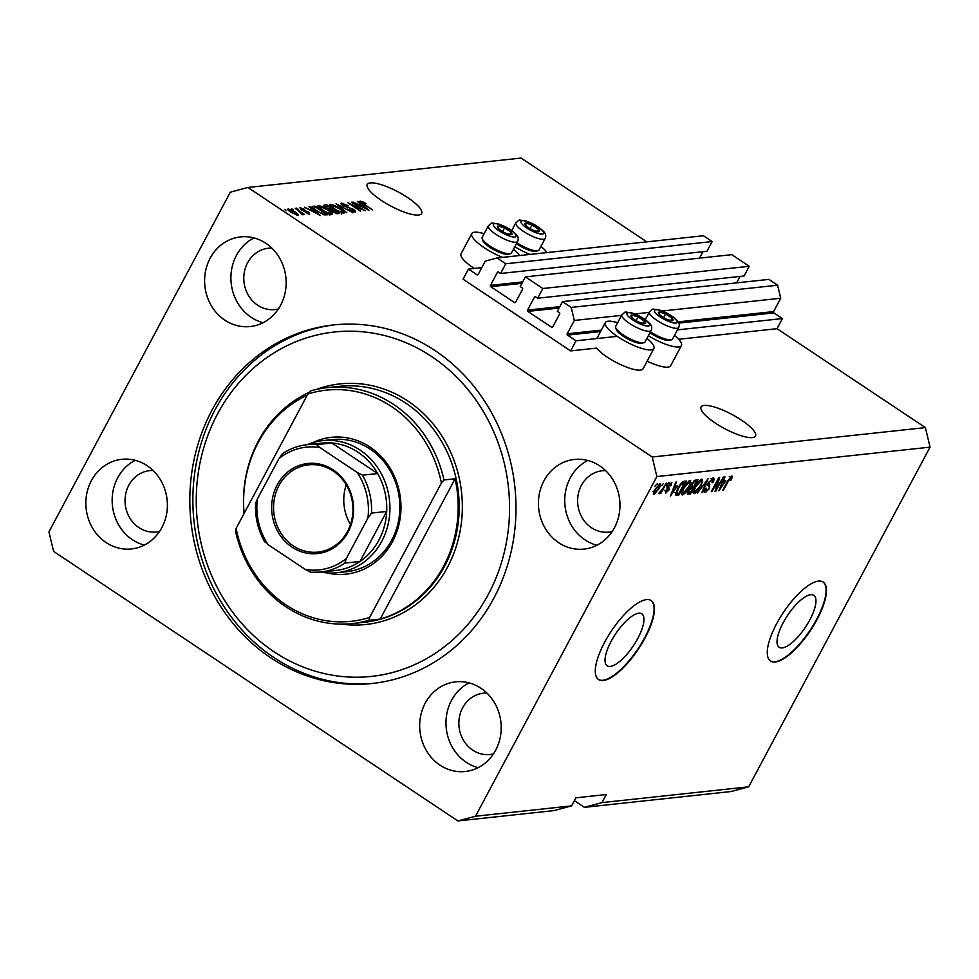 <?xml version="1.0" encoding="UTF-8"?>
<svg xmlns="http://www.w3.org/2000/svg" width="979" height="979" viewBox="0 0 979 979"><rect width="100%" height="100%" fill="white"/><g stroke="black" fill="none" stroke-linecap="round" stroke-linejoin="round"><path stroke-width="1.47" d="M468.464 269.078L463.067 279.186L570.635 350.898L576.031 340.79L567.502 335.099A0.955 0.857 -96.1 0 1 567.184 333.802L574.318 320.451L571.21 307.418L562.497 301.618L557.32 311.322L559.352 312.68A0.955 0.857 -96.1 0 1 559.67 313.978L552.756 326.925A0.955 0.857 -96.1 0 1 551.581 327.231L527.84 311.408A0.955 0.857 -96.1 0 1 527.534 310.11L534.448 297.163A0.955 0.857 -96.1 0 1 535.611 296.845L537.655 298.216L542.843 288.511L525.405 276.886L520.228 286.59L522.26 287.948A0.955 0.857 -96.1 0 1 522.578 289.258L515.664 302.193A0.955 0.857 -96.1 0 1 514.489 302.511L490.748 286.676A0.955 0.857 -96.1 0 1 490.442 285.378L497.356 272.431A0.955 0.857 -96.1 0 1 498.531 272.125L500.563 273.484L505.751 263.779L497.026 257.966L485.29 261.112L478.168 274.45A0.955 0.857 -96.1 0 1 476.993 274.769L468.464 269.078L481.803 267.646M500.563 273.484L706.973 251.26L712.149 241.556L703.436 235.755L497.026 257.966M712.149 241.556L505.751 263.779M699.532 258.138L702.971 251.701M537.655 298.216L744.064 275.992L749.241 266.288L731.815 254.662L525.405 276.886M749.241 266.288L542.843 288.511M736.624 282.87L740.063 276.421M574.392 800.675L584.365 807.332L731.08 791.534L748.678 786.822L930.05 447.146L925.4 427.603L777.032 328.687L782.429 318.579L773.899 312.888A0.955 0.857 -96.1 0 1 773.594 311.579L780.716 298.24L777.62 285.207L768.907 279.394L562.497 301.618M777.62 285.207L571.21 307.418M780.716 298.24L662.257 310.992M649.089 312.411L634.735 313.953M621.567 315.373L574.318 320.451M782.429 318.579L677.407 329.874M617.211 336.36L576.031 340.79M777.032 328.687L678.643 339.272M646.935 338.367A27.522 7.11 -151.9 0 1 653.899 348.512L643.105 368.728A27.522 7.11 -151.9 0 1 640.339 370.111A27.522 7.11 -151.9 0 1 617.896 363.282A27.522 7.11 -151.9 0 1 596.48 348.12L570.635 350.898M782.294 647.914A31.218 10.696 123.7 0 0 807.712 623.586A31.218 10.696 123.7 0 0 813.818 595.33A31.218 10.696 123.7 0 0 810.71 594.706A31.218 10.696 123.7 0 0 785.28 619.034A31.218 10.696 123.7 0 0 779.174 647.29A31.218 10.696 123.7 0 0 782.294 647.914M610.284 666.43A31.218 10.696 123.7 0 0 635.714 642.102A31.218 10.696 123.7 0 0 641.808 613.845A31.218 10.696 123.7 0 0 638.7 613.221A31.218 10.696 123.7 0 0 613.282 637.549A31.218 10.696 123.7 0 0 607.176 665.806A31.218 10.696 123.7 0 0 610.284 666.43M603.272 680.515A47.445 16.251 123.7 0 0 641.906 643.521A47.445 16.251 123.7 0 0 651.182 600.592A47.445 16.251 123.7 0 0 646.458 599.637A47.445 16.251 123.7 0 0 607.824 636.619A47.445 16.251 123.7 0 0 598.548 679.548A47.445 16.251 123.7 0 0 603.272 680.515M598.365 679.426A47.445 16.251 123.7 0 0 602.905 680.258A47.445 16.251 123.7 0 0 641.367 643.558A47.445 16.251 123.7 0 0 650.998 600.47M775.282 662A47.445 16.251 123.7 0 0 813.916 625.006A47.445 16.251 123.7 0 0 823.192 582.077A47.445 16.251 123.7 0 0 818.456 581.122A47.445 16.251 123.7 0 0 779.822 618.104A47.445 16.251 123.7 0 0 770.546 661.033A47.445 16.251 123.7 0 0 775.282 662M770.363 660.911A47.445 16.251 123.7 0 0 774.903 661.755A47.445 16.251 123.7 0 0 813.378 625.043A47.445 16.251 123.7 0 0 823.009 581.954M752.386 437.601A30.838 7.967 28.1 0 0 755.482 436.059A30.838 7.967 28.1 0 0 736.869 417.238A30.838 7.967 28.1 0 0 704.17 405.453A30.838 7.967 28.1 0 0 701.074 407.007A30.838 7.967 28.1 0 0 719.687 425.816A30.838 7.967 28.1 0 0 752.386 437.601M418.571 215.05A30.838 7.967 28.1 0 0 421.668 213.508A30.838 7.967 28.1 0 0 403.054 194.686A30.838 7.967 28.1 0 0 370.343 182.902A30.838 7.967 28.1 0 0 367.247 184.444A30.838 7.967 28.1 0 0 385.861 203.265A30.838 7.967 28.1 0 0 418.571 215.05M91.39 480.64A45.071 40.714 -96.1 0 0 92.54 528.024A45.071 40.714 -96.1 0 0 131.443 548.95A45.071 40.714 -96.1 0 0 161.853 527.62A45.071 40.714 -96.1 0 0 160.703 480.236A45.071 40.714 -96.1 0 0 121.8 459.31A45.071 40.714 -96.1 0 0 91.39 480.64M135.212 460.326A45.071 40.714 -96.1 0 0 117.688 477.801A45.071 40.714 -96.1 0 0 144.341 545.095M425.204 703.191A45.071 40.714 -96.1 0 0 426.367 750.575A45.071 40.714 -96.1 0 0 465.27 771.501A45.071 40.714 -96.1 0 0 495.68 750.171A45.071 40.714 -96.1 0 0 494.517 702.787A45.071 40.714 -96.1 0 0 455.614 681.861A45.071 40.714 -96.1 0 0 425.204 703.191M469.027 682.877A45.071 40.714 -96.1 0 0 451.515 700.364A45.071 40.714 -96.1 0 0 478.156 767.658M543.957 480.787A45.071 40.714 -96.1 0 0 545.119 528.17A45.071 40.714 -96.1 0 0 584.022 549.097A45.071 40.714 -96.1 0 0 614.433 527.767A45.071 40.714 -96.1 0 0 613.27 480.383A45.071 40.714 -96.1 0 0 574.367 459.457A45.071 40.714 -96.1 0 0 543.957 480.787M587.792 460.473A45.071 40.714 -96.1 0 0 570.267 477.948A45.071 40.714 -96.1 0 0 596.909 545.242M210.142 258.236A45.071 40.714 -96.1 0 0 211.293 305.619A45.071 40.714 -96.1 0 0 250.196 326.545A45.071 40.714 -96.1 0 0 280.618 305.215A45.071 40.714 -96.1 0 0 279.456 257.82A45.071 40.714 -96.1 0 0 240.553 236.906A45.071 40.714 -96.1 0 0 210.142 258.236M253.965 237.921A45.071 40.714 -96.1 0 0 236.441 255.397A45.071 40.714 -96.1 0 0 263.094 322.691M647.143 361.165A27.522 7.11 28.1 0 0 667.862 367.149A27.522 7.11 28.1 0 0 670.615 365.767L681.421 345.55A27.522 7.11 28.1 0 0 674.458 335.405M648.343 335.736A27.522 7.11 28.1 0 0 678.655 346.933A27.522 7.11 28.1 0 0 681.421 345.55M653.899 348.512A27.522 7.11 -151.9 0 1 651.133 349.895A27.522 7.11 -151.9 0 1 621.946 339.37A27.522 7.11 -151.9 0 1 605.34 322.58A27.522 7.11 -151.9 0 1 608.106 321.21A27.522 7.11 -151.9 0 1 617.639 322.727M530.055 254.418A27.522 7.11 -151.9 0 1 514.819 246.708M484.115 233.712A27.522 7.11 28.1 0 0 474.582 232.182A27.522 7.11 28.1 0 0 471.817 233.565L461.023 253.781A27.522 7.11 28.1 0 0 474.24 268.454M471.817 233.565A27.522 7.11 28.1 0 0 502.533 257.379M211.966 410.238A180.307 162.881 -96.1 0 0 216.592 599.797A180.307 162.881 -96.1 0 0 372.204 683.477A180.307 162.881 -96.1 0 0 493.857 598.169A180.307 162.881 -96.1 0 0 489.231 408.61A180.307 162.881 -96.1 0 0 333.606 324.93A180.307 162.881 -96.1 0 0 211.966 410.238M271.819 248.091A30.838 27.865 -96.1 0 0 268.381 248.225A30.838 27.865 -96.1 0 0 247.577 262.813A30.838 27.865 -96.1 0 0 248.36 295.242A30.838 27.865 -96.1 0 0 274.989 309.56A30.838 27.865 -96.1 0 0 278.379 308.948M605.646 470.642A30.838 27.865 -96.1 0 0 602.195 470.777A30.838 27.865 -96.1 0 0 581.391 485.376A30.838 27.865 -96.1 0 0 582.187 517.793A30.838 27.865 -96.1 0 0 608.803 532.111A30.838 27.865 -96.1 0 0 612.193 531.511M486.893 693.059A30.838 27.865 -96.1 0 0 483.442 693.181A30.838 27.865 -96.1 0 0 462.639 707.78A30.838 27.865 -96.1 0 0 463.434 740.197A30.838 27.865 -96.1 0 0 490.051 754.515A30.838 27.865 -96.1 0 0 493.44 753.916M153.067 470.495A30.838 27.865 -96.1 0 0 149.628 470.63A30.838 27.865 -96.1 0 0 128.824 485.229A30.838 27.865 -96.1 0 0 129.607 517.646A30.838 27.865 -96.1 0 0 156.224 531.964A30.838 27.865 -96.1 0 0 159.614 531.364M584.365 807.332L601.975 802.609L748.678 786.822M601.975 802.609L606.295 794.532L575.933 797.799L571.614 805.876L554.016 810.6L457.891 820.94L475.5 816.229L656.872 476.553L652.222 456.997L247.92 187.466L230.322 192.178L48.95 531.854L53.6 551.397L457.891 820.94M361.728 209.065L351.4 202.176L365.118 210.754L350.996 204.256L360.602 211.231L347.631 202.58L361.52 209.457M343.042 204.121L343.837 205.749L353.541 209.371C355.72 210.913 356.221 211.77 355.047 211.966L348.989 209.616L353.505 210.962L351.228 208.576L343.139 205.859C340.827 204.219 340.313 203.289 341.598 203.106L348.34 205.774L343.042 204.121L342.136 205.137M340.912 203.399L341.598 203.106L341.084 204.06M353.113 211.684L353.957 210.766L352.881 212.786M346.786 212.724L336.03 203.828L351.889 212.174L337.963 204.795L346.786 212.724M329.788 205.284L330.302 204.317L334.426 205.443L339.591 208.343C343.543 210.901 344.877 212.529 343.617 213.189L334.145 209.053L330.204 205.859L330.302 204.317L329.678 204.611M344.241 212.908L343.617 213.189M318.016 206.545L318.53 205.578L322.654 206.716L327.818 209.604C331.771 212.174 333.105 213.789 331.844 214.462L322.372 210.314L318.432 207.132L318.53 205.578L317.906 205.884M332.456 214.168L331.844 214.462M312.228 209.396L308.96 206.74L309.731 206.655L320.451 215.564L304.481 207.23L309.743 209.665L312.228 209.396L311.555 210.644M286.468 210.595L284.62 209.359L286.468 210.595M925.4 427.603L652.222 456.997M646.789 241.85L521.109 158.06L247.92 187.466M291.179 212.382C288.279 210.522 287.275 209.347 288.181 208.845L295.046 211.892C297.885 213.728 298.864 214.89 297.959 215.368L291.179 212.382M293.284 209.873L291.424 208.625L293.284 209.873M299.268 211.574L295.107 208.233L304.542 214.523L302.303 213.606L303.111 214.817L301.911 214.548L299.268 211.574M301.312 214.034L301.055 212.871M298.338 209.322L296.478 208.086L298.338 209.322M301.202 209.812L299.892 207.585L304.689 209.42L301.189 208.49L301.703 209.567L308.642 212.137L309.707 214.107L305.326 212.492L308.324 213.214L308.104 212.345L301.202 209.812M301.189 208.49L301.483 209.983M308.006 213.826L308.104 212.345M316.755 210.987C312.778 208.441 311.493 206.887 312.888 206.324L314.969 206.092L327.953 214.756L324.587 214.927L316.755 210.987M312.117 206.642L312.888 206.324L312.325 207.377M326.24 207.829C323.768 206.153 323.217 205.223 324.563 205.064L326.741 204.831L339.725 213.483L337.535 213.716L332.322 211.758L326.24 207.829M323.816 205.357L324.563 205.064L324.049 206.031M360.7 204.183L357.433 201.527L358.204 201.441L368.924 210.338L352.954 202.004L358.216 204.44L360.7 204.183L360.027 205.419M360.039 201.686L362.389 201.576L365.938 203.608L361.851 202.09L362.095 202.824L372.656 209.934L363.111 204.146C360.517 202.518 359.599 201.503 360.37 201.074L359.954 201.258M361.851 202.09L361.863 203.277M930.05 447.146L656.872 476.553M571.614 805.876L475.5 816.229M716.628 488.362L723.371 477.018L715.82 491.164L715.037 491.25L718.072 480.297L712.051 491.58L711.305 491.654L718.867 477.495L719.651 477.422L716.628 488.362L715.955 487.921M713.104 477.948C714.486 477.972 714.425 479.477 712.92 482.476L712.088 482.733L712.149 479.612L709.432 482.182L709.604 488.362L705.48 492.449C704.195 492.474 704.231 491.14 705.553 488.46L706.397 488.203L706.336 490.797L708.882 488.399L709.42 486.991L707.952 485.572L708.674 482.304L713.777 478.07M710.766 478.462L712.614 479.698L711.182 478.964M707.744 483.32L709.836 484.715M704.048 489.5L706.336 490.797M709.42 486.991L707.952 485.572M697.489 493.147L708.037 478.67L702.592 492.596L701.833 492.67L706.814 480.359L697.489 493.147M701.808 479.159L702.714 481.154L700.842 485.939C698.676 490.136 696.412 492.718 694.05 493.685C692.52 493.159 692.887 490.834 695.139 486.71L698.578 481.546L702.42 479.282M690.036 480.432L690.941 482.427L689.069 487.199C686.903 491.409 684.639 493.991 682.277 494.958C680.748 494.419 681.115 492.094 683.366 487.983L686.793 482.818L690.648 480.542M661.682 485.56L663.493 483.467L661.682 485.56M659.773 483.687C660.874 484.079 660.592 485.792 658.904 488.802L654.082 494.346C652.981 493.979 653.25 492.302 654.89 489.341L660.213 483.773M731.876 475.929L732.451 476.81L731.056 480.175L730.212 480.432L730.958 477.581L729.661 478.731L723.359 490.357L722.624 490.43L727.752 480.824L731.876 475.929L732.451 476.81L731.362 476.088M729.282 476.381L730.175 477.067M677.333 485.951L670.431 496.059L675.73 482.145L676.489 482.06L674.849 486.22L677.333 485.951M671.398 482.439L671.386 485.56L670.554 485.817L670.566 483.907L668.767 485.608L668.938 489.977L665.744 493.098L665.634 490.332L666.466 490.075L666.503 491.629L668.094 490.271L667.886 485.939L671.912 482.525M669.024 482.733L669.758 483.369M664.362 490.344L666.503 491.629M666.65 485.033L668.461 482.928L666.65 485.033M662.759 488.57L666.344 483.149L660.849 493.453L660.115 493.526L660.996 491.886L659.148 493.808L658.745 493.33L662.759 488.57M654.878 486.294L656.689 484.189L654.878 486.294M677.615 488.68C679.72 484.507 681.898 482.023 684.125 481.24L686.218 481.019L678.655 495.166L675.669 495.239L677.615 488.68M675.437 494.566L676.66 495.386L675.669 495.239M687.319 493.526L688.237 494.138C687.05 494.248 687.038 493.135 688.188 490.785L690.562 487.738L691.443 484.372L695.812 479.979L697.99 479.747L690.428 493.905L687.552 494.04M725.806 480.738L718.904 490.834L724.203 476.932L724.962 476.846L723.334 481.007L725.806 480.738M519.457 255.556A27.522 7.11 28.1 0 0 513.412 249.351M540.934 246.39A27.522 7.11 -151.9 0 1 546.98 252.594M671.129 494.236L676.208 487.64L674.103 486.428M673.687 487.505L671.582 494.542M676.208 487.64L674.213 487.848M667.8 486.11L668.437 486.526M666.968 485.78L667.091 488.741M668.327 489.573L668.938 489.977M654.89 492.878L658.169 488.888L658.977 485.156L655.685 489.157L654.89 492.878L652.785 491.593M658.182 484.629L657.374 483.969M676.93 493.697L678.655 495.166M676.807 493.93L675.461 494.077M678.802 493.6L684.59 482.745L680.466 485.131L678.337 488.631L676.709 493.551L678.802 493.6M682.95 481.644L684.59 482.745M675.73 492.902L677.566 493.722M682.241 482.157L683.33 482.88M689.155 480.726L690.941 482.427M682.155 492.829L681.298 493.416M683.158 493.294L688.347 487.261C690.011 484.213 690.293 482.488 689.155 482.084L684.076 487.946L682.669 491.103L683.158 493.294L680.882 491.984M691.835 486.563L691.492 487.199M688.702 492.437L690.428 493.905M688.58 492.67L687.393 492.792M688.555 490.149L689.375 492.461L690.574 492.327L692.838 488.093L690.452 486.918M686.756 491.164L689.375 492.461M690.183 488.08L690.733 488.448L689.057 490.479M692.838 488.093L690.733 488.448M693.719 486.441L696.363 481.484L694.099 481.888L692.19 484.275L692.361 486.587L693.719 486.441M694.686 480.359L696.363 481.484M689.852 485.278L692.361 486.587M693.426 481.448L694.099 481.888M693.891 480.958L694.906 481.644M700.927 479.465L702.714 481.154M693.927 491.568L693.071 492.156M694.931 492.033L700.12 485.988C701.784 482.941 702.065 481.215 700.927 480.811L695.849 486.673L694.454 489.843L694.931 492.033L692.655 490.712M693.842 489.439L694.454 489.843M712.222 478.229L711.953 479.257M708.098 483.565L708.331 485.841M705.308 490.344L704.599 490.871M715.172 490.736L715.82 491.164M719.602 489.023L724.68 482.414L722.575 481.215M722.159 482.28L720.054 489.329M724.68 482.414L722.686 482.635M296.294 215.074L296.857 214.352L296.441 215.123M291.607 212.663L296.625 214.462L294.312 211.978L289.503 209.751L288.842 210.669M289.503 209.751L291.828 212.247M301.838 214.487L302.303 213.606M316.609 213.018L313.5 210.436L311.506 210.644L318.738 214.695L316.609 213.018M314.308 207.352L314.969 206.092M325.077 214.988L325.701 213.814L315.752 207.181L313.353 208.441M324.012 214.793L325.701 213.814M322.923 214.401L324.453 213.948M317.282 211.342L323.192 213.887M314.345 209.273L317.502 210.913M314.492 207.328L314.614 208.772M329.935 214.181L330.792 213.226L329.715 215.258M326.178 212.59L330.315 213.446C331.257 212.92 330.18 211.66 327.059 209.677L320.047 206.593L318.518 208.821M322.923 210.681L326.386 212.186M320.047 206.593C319.13 207.107 320.157 208.331 323.143 210.265M331.086 210.815L332.077 208.955L327.524 205.92L326.068 206.079L326.741 204.831M336.849 213.728L337.474 212.553L333.594 209.971L331.661 210.326M332.627 211.953L337.474 212.553M331.697 210.265L332.848 211.537M326.741 208.16L332.077 208.955M325.114 207.022L325.517 206.263L326.962 207.744M341.708 212.908L342.564 211.966L341.487 213.985M337.951 211.317L342.099 212.186C343.029 211.648 341.952 210.387 338.844 208.405L331.82 205.321L330.29 207.56M334.696 209.408L338.159 210.913M331.82 205.321C330.902 205.847 331.93 207.071 334.916 208.992M365.081 207.805L361.973 205.211L359.978 205.431L367.211 209.482L365.081 207.805M536.1 231.325A8.309 2.142 28.1 0 0 538.744 231.717A8.309 2.142 28.1 0 0 538.56 229.221A8.309 2.142 28.1 0 0 532.074 224.889A8.309 2.142 28.1 0 0 525.76 223.065A8.309 2.142 28.1 0 0 525.931 225.549A8.309 2.142 28.1 0 0 528.709 227.777A8.309 2.142 28.1 0 0 532.429 229.881A8.309 2.142 28.1 0 0 533.898 230.542A8.309 2.142 28.1 0 0 536.1 231.325M533.714 230.469L538.744 231.717L538.56 229.221L532.074 224.889L525.76 223.065L525.931 225.549L528.623 227.703M516.936 242.731A16.606 4.283 28.1 0 0 532.05 250.061A16.606 4.283 28.1 0 0 537.924 250.734L535.868 251.285A14.991 3.867 -151.9 0 1 530.569 250.673A14.991 3.867 -151.9 0 1 516.422 243.71M537.924 250.734A16.606 4.283 28.1 0 0 539.001 250.012L545.168 238.448A16.606 4.283 -151.9 0 1 538.217 238.497A16.606 4.283 -151.9 0 1 522.419 230.689A16.606 4.283 -151.9 0 1 515.872 222.796L511.699 230.616M537.336 231.509L538.56 229.221M530.08 228.621L532.074 224.889M669.624 320.353A8.309 2.142 28.1 0 0 672.267 320.733A8.309 2.142 28.1 0 0 672.083 318.248A8.309 2.142 28.1 0 0 665.598 313.916A8.309 2.142 28.1 0 0 659.283 312.081A8.309 2.142 28.1 0 0 659.467 314.577A8.309 2.142 28.1 0 0 662.232 316.792A8.309 2.142 28.1 0 0 665.953 318.909A8.309 2.142 28.1 0 0 667.421 319.558A8.309 2.142 28.1 0 0 669.624 320.353M667.237 319.484L672.267 320.733L672.083 318.248L665.598 313.916L659.283 312.081L659.467 314.577L662.159 316.731M650.472 331.759A16.606 4.283 28.1 0 0 665.573 339.089A16.606 4.283 28.1 0 0 671.447 339.762L669.403 340.3A14.991 3.867 -151.9 0 1 664.092 339.701A14.991 3.867 -151.9 0 1 649.946 332.725M671.447 339.762A16.606 4.283 28.1 0 0 672.524 339.028L678.704 327.463A16.606 4.283 -151.9 0 1 671.753 327.524A16.606 4.283 -151.9 0 1 655.942 319.705A16.606 4.283 -151.9 0 1 649.395 311.824L645.222 319.643M670.872 320.525L672.083 318.248M663.603 317.649L665.598 313.916M642.102 323.315A8.309 2.142 28.1 0 0 644.745 323.694A8.309 2.142 28.1 0 0 644.574 321.21A8.309 2.142 28.1 0 0 638.075 316.878A8.309 2.142 28.1 0 0 631.761 315.042A8.309 2.142 28.1 0 0 631.944 317.539A8.309 2.142 28.1 0 0 634.722 319.754A8.309 2.142 28.1 0 0 638.43 321.871A8.309 2.142 28.1 0 0 639.911 322.532A8.309 2.142 28.1 0 0 642.102 323.315M639.715 322.446L644.745 323.694L644.574 321.21L638.075 316.878L631.761 315.042L631.944 317.539L634.637 319.692M643.925 342.723L641.881 343.262A14.991 3.867 -151.9 0 1 636.57 342.662A14.991 3.867 -151.9 0 1 616.391 329.654L615.693 327.647A16.606 4.283 28.1 0 0 638.051 342.05A16.606 4.283 28.1 0 0 643.925 342.723A16.606 4.283 28.1 0 0 645.002 341.989L651.182 330.425A16.606 4.283 -151.9 0 1 644.231 330.486A16.606 4.283 -151.9 0 1 628.42 322.666A16.606 4.283 -151.9 0 1 621.873 314.785L615.705 326.35A16.606 4.283 28.1 0 0 615.693 327.647M643.35 323.486L644.574 321.21M636.081 320.61L638.075 316.878M508.578 234.287A8.309 2.142 28.1 0 0 511.222 234.679A8.309 2.142 28.1 0 0 511.038 232.182A8.309 2.142 28.1 0 0 504.552 227.862A8.309 2.142 28.1 0 0 498.238 226.027A8.309 2.142 28.1 0 0 498.421 228.511A8.309 2.142 28.1 0 0 501.187 230.738A8.309 2.142 28.1 0 0 504.907 232.843A8.309 2.142 28.1 0 0 506.376 233.504A8.309 2.142 28.1 0 0 508.578 234.287M506.192 233.43L511.222 234.679L511.038 232.182L504.552 227.862L498.238 226.027L498.421 228.511L501.101 230.677M510.402 253.696L508.346 254.246A14.991 3.867 -151.9 0 1 503.047 253.634A14.991 3.867 -151.9 0 1 482.855 240.638L482.17 238.619A16.606 4.283 28.1 0 0 504.528 253.023A16.606 4.283 28.1 0 0 510.402 253.696A16.606 4.283 28.1 0 0 511.479 252.974L517.646 241.409A16.606 4.283 -151.9 0 1 510.708 241.458A16.606 4.283 -151.9 0 1 494.897 233.651A16.606 4.283 -151.9 0 1 488.35 225.757L482.182 237.334A16.606 4.283 28.1 0 0 482.17 238.619M509.814 234.47L511.038 232.182M502.557 231.595L504.552 227.862M312.754 442.667A68.799 62.154 83.9 0 1 384.808 460.632A68.799 62.154 83.9 0 1 392.53 541.583A68.799 62.154 83.9 0 1 326.766 572.874M336.947 572.727L346.86 571.663A66.425 60.013 -96.1 0 0 391.686 540.237A66.425 60.013 -96.1 0 0 389.972 470.397A66.425 60.013 -96.1 0 0 332.652 439.571L322.727 440.636A66.425 60.013 83.9 0 1 380.06 471.474A66.425 60.013 83.9 0 1 381.773 541.301A66.425 60.013 83.9 0 1 336.947 572.727A66.425 60.013 83.9 0 1 320.892 572.079M488.288 594.461A173.185 156.444 -96.1 0 0 431.715 356.601A173.185 156.444 -96.1 0 0 217.522 413.946A173.185 156.444 -96.1 0 0 274.096 651.806A173.185 156.444 -96.1 0 0 488.288 594.461M373.721 683.305A180.307 162.881 83.9 0 1 219.21 598.744A180.307 162.881 83.9 0 1 215.001 409.907A180.307 162.881 83.9 0 1 335.136 324.771M443.609 566.241A118.618 107.152 -96.1 0 0 455.113 478.78L380.195 619.083A118.618 107.152 -96.1 0 0 443.609 566.241M307.259 395.137A118.618 107.152 -96.1 0 0 258.162 442.606A118.618 107.152 -96.1 0 0 244.101 513.424M443.976 479.967L441.394 483.026A116.256 105.01 -96.1 0 0 307.871 394.011L310.453 390.951A118.618 107.152 83.9 0 1 327.059 387.672A118.618 107.152 83.9 0 1 443.976 479.967L455.113 478.78M380.195 619.083L369.059 620.282A118.618 107.152 83.9 0 1 352.452 623.562A118.618 107.152 83.9 0 1 235.535 531.267L236.098 528.427A116.256 105.01 -96.1 0 0 369.621 617.443L369.059 620.282M307.871 394.011L236.098 528.427M441.394 483.026L369.621 617.443M348.059 532.148A45.315 40.934 83.9 0 1 292.023 547.151A45.315 40.934 83.9 0 1 277.216 484.923A45.315 40.934 83.9 0 1 333.264 469.92A45.315 40.934 83.9 0 1 348.059 532.148M278.942 485.596A43.896 39.649 -96.1 0 0 280.067 531.744A43.896 39.649 -96.1 0 0 317.942 552.107A43.896 39.649 -96.1 0 0 347.557 531.34A43.896 39.649 -96.1 0 0 346.431 485.205A43.896 39.649 -96.1 0 0 308.544 464.829A43.896 39.649 -96.1 0 0 278.942 485.596M346.223 484.85A43.896 39.649 -96.1 0 0 350.494 524.536M346.358 558.434L344.804 563.109A64.051 57.859 83.9 0 1 320.512 572.115L335.687 570.488A64.051 57.859 -96.1 0 0 359.978 561.481A64.051 57.859 -96.1 0 0 378.897 540.175A64.051 57.859 -96.1 0 0 386.693 511.454A64.051 57.859 -96.1 0 0 377.674 473.567A64.051 57.859 -96.1 0 0 331.795 442.973A64.051 57.859 -96.1 0 0 321.969 443.108L306.794 444.735A64.051 57.859 83.9 0 1 316.621 444.613L319.998 447.648A61.689 55.717 -96.1 0 0 278.929 458.649L257.33 499.082A61.689 55.717 -96.1 0 0 268.185 544.703L305.277 569.423A61.689 55.717 -96.1 0 0 346.358 558.434L367.945 517.989A61.689 55.717 -96.1 0 0 357.09 472.38L319.998 447.648M307.186 444.699A66.425 60.013 83.9 0 1 322.727 440.636M344.804 563.109L359.978 561.481L386.693 511.454L371.518 513.094L367.945 517.989M357.09 472.38L362.499 475.194L377.674 473.567L331.795 442.973L316.621 444.613M257.33 499.082L255.58 503.39C254.956 517.206 258.003 530.055 264.734 541.925M278.929 458.649L282.49 453.742A64.051 57.859 83.9 0 1 306.794 444.735C297.946 445.726 289.76 448.761 282.246 453.864L282.49 453.742M268.185 544.703L264.807 541.656M310.686 572.25L320.512 572.115A64.051 57.859 83.9 0 1 310.686 572.25L305.277 569.423M478.021 274.658L476.993 274.769M498.764 272.284L497.356 272.431M522.725 281.903L490.442 285.378M521.966 283.323L490.748 286.676M515.517 302.401L514.489 302.511M535.856 297.016L534.448 297.163M559.817 306.635L527.534 310.11M559.058 308.055L527.84 311.408M552.609 327.121L551.581 327.231M773.594 311.579L678.166 321.858M601.314 330.131L567.184 333.802M773.899 312.888L678.826 323.119M600.555 331.551L567.502 335.099M667.715 486.282L668.816 487.016M690.464 487.518L691.541 488.24M708.013 485.645L708.796 486.171M303.576 211.085L303.943 210.399M335.834 213.508L336.274 212.676M330.327 209.836L330.718 209.102M347.692 207.891L348.059 207.205M538.193 233.467A12.813 3.304 28.1 0 0 541.987 230.212A12.813 3.304 28.1 0 0 526.31 221.315A12.813 3.304 28.1 0 0 522.505 224.558A12.813 3.304 28.1 0 0 538.193 233.467M671.716 322.483A12.813 3.304 28.1 0 0 675.51 319.24A12.813 3.304 28.1 0 0 659.834 310.331A12.813 3.304 28.1 0 0 656.04 313.586A12.813 3.304 28.1 0 0 671.716 322.483M644.194 325.444A12.813 3.304 28.1 0 0 648 322.201A12.813 3.304 28.1 0 0 632.312 313.292A12.813 3.304 28.1 0 0 628.518 316.547A12.813 3.304 28.1 0 0 644.194 325.444M510.671 236.428A12.813 3.304 28.1 0 0 514.464 233.186A12.813 3.304 28.1 0 0 498.788 224.277A12.813 3.304 28.1 0 0 494.995 227.52A12.813 3.304 28.1 0 0 510.671 236.428M352.452 623.562L364.592 622.252A118.618 107.152 -96.1 0 0 444.625 566.131A118.618 107.152 -96.1 0 0 441.578 441.419A118.618 107.152 -96.1 0 0 339.199 386.375L327.059 387.672M316.266 389.458A120.992 109.305 83.9 0 1 437.136 429.071A120.992 109.305 83.9 0 1 447.489 567.257A120.992 109.305 83.9 0 1 341.524 624.112M244.004 513.596A120.992 109.305 83.9 0 1 258.321 441.15A120.992 109.305 83.9 0 1 309.278 392.334M362.499 475.194A64.051 57.859 83.9 0 1 371.518 513.094M596.811 338.55L605.34 322.58M676.795 493.636L674.947 492.4M709.004 486.282L707.144 485.046M300.871 208.637L300.504 209.322M308.703 213.055L308.25 213.899M361.667 202.188L361.3 202.873M545.168 238.448C546.343 235.706 545.67 233.222 543.174 230.995C538.401 226.504 532.564 223.139 525.637 220.899C516.606 219.798 520.571 219.284 515.872 222.796M678.704 327.463C679.867 324.734 679.206 322.25 676.697 320.023C671.924 315.519 666.087 312.154 659.173 309.927C650.129 308.813 654.094 308.299 649.395 311.824M651.182 330.425C652.344 327.696 651.684 325.212 649.175 322.984C644.415 318.481 638.565 315.116 631.651 312.888C622.607 311.775 626.572 311.261 621.873 314.785M517.646 241.409C518.821 238.668 518.148 236.184 515.652 233.957C510.879 229.465 505.042 226.1 498.115 223.861C489.084 222.759 493.049 222.245 488.35 225.757"/></g></svg>
